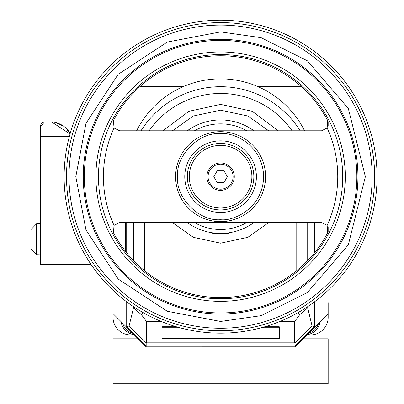 <?xml version="1.0" encoding="UTF-8"?>
<svg xmlns="http://www.w3.org/2000/svg" width="404" height="404" viewBox="0 0 404 404"><rect width="100%" height="100%" fill="white"/><g stroke="black" fill="none" stroke-linecap="round" stroke-linejoin="round"><path stroke-width="0.61" d="M113.014 302.631L113.014 317.302L113.014 313.585L126.669 327.24M306.924 334.901L310.56 334.901L306.924 334.901M138.153 338.815L113.014 338.815L113.014 383.8L328.159 383.8L328.159 338.815L303.015 338.815M134.249 334.901L130.613 334.901L134.249 334.901M314.504 327.24L328.159 313.585L328.159 317.302L328.159 302.631M301.142 86.507L257.656 86.507M183.517 86.507L140.031 86.507M113.014 121.67L113.014 125.992L113.014 121.67M328.159 231.674L328.159 227.346L328.159 231.674M328.159 125.992L328.159 121.67L328.159 125.992M113.014 317.302A17.604 17.604 0 0 0 130.613 334.901M310.56 334.901A17.604 17.604 0 0 0 328.159 317.302M220.589 333.143A156.469 156.469 0 0 1 64.115 176.669A156.469 156.469 0 0 1 220.589 20.2A156.469 156.469 0 0 1 377.058 176.669A156.469 156.469 0 0 1 220.589 333.143A156.469 156.469 0 0 0 377.058 176.669A156.469 156.469 0 0 0 220.589 20.2M327.144 225.376L327.715 232.734A120.907 120.907 0 0 1 113.458 232.734L114.029 225.376L119.624 222.559L321.549 222.559L327.144 225.376A117.16 117.16 0 0 0 327.144 127.967L321.549 130.785L119.624 130.785L114.029 127.967L113.458 120.609A120.907 120.907 0 0 1 327.715 120.609L327.144 127.967M220.589 221.655A44.985 44.985 0 0 1 175.599 176.669A44.985 44.985 0 0 1 220.589 131.684A44.985 44.985 0 0 1 265.574 176.669A44.985 44.985 0 0 1 220.589 221.655A44.985 44.985 0 0 0 265.574 176.669A44.985 44.985 0 0 0 220.589 131.684M220.589 209.923A33.249 33.249 0 0 1 187.335 176.669A33.249 33.249 0 0 1 220.589 143.42A33.249 33.249 0 0 1 253.838 176.669A33.249 33.249 0 0 1 220.589 209.923M220.589 314.019A137.345 137.345 0 0 1 83.239 176.669A137.345 137.345 0 0 1 220.589 39.324A137.345 137.345 0 0 1 357.934 176.669A137.345 137.345 0 0 1 220.589 314.019M220.589 212.484A35.81 35.81 0 0 1 184.774 176.669A35.81 35.81 0 0 1 220.589 140.86A35.81 35.81 0 0 1 256.399 176.669A35.81 35.81 0 0 1 220.589 212.484M238.835 151.248A31.295 31.295 0 0 0 195.162 158.424A31.295 31.295 0 0 0 202.338 202.096A31.295 31.295 0 0 0 246.011 194.92A31.295 31.295 0 0 0 238.835 151.248M220.589 190.365A13.691 13.691 0 0 1 206.893 176.669A13.691 13.691 0 0 1 220.589 162.979A13.691 13.691 0 0 1 234.28 176.669A13.691 13.691 0 0 1 220.589 190.365A13.691 13.691 0 0 0 234.28 176.669A13.691 13.691 0 0 0 220.589 162.979M223.973 182.537L227.361 176.669L223.973 170.801L217.201 170.801L213.812 176.669L217.201 182.537L223.973 182.537M320.165 321.579A15.645 15.645 0 0 1 307.111 334.714A15.645 15.645 0 0 0 320.165 321.579M134.057 334.714A15.645 15.645 0 0 1 121.008 321.579M218.685 233.361L220.589 233.391A56.722 56.722 0 0 1 187.244 222.559M187.244 130.785A56.722 56.722 0 0 1 253.929 130.785M246.728 222.559A52.808 52.808 0 0 1 194.445 222.559M194.445 130.785A52.808 52.808 0 0 1 246.728 130.785M229.25 232.724L230.325 232.547M229.088 232.749L228.447 233.391L212.726 233.391L212.085 232.749M253.929 222.559A56.722 56.722 0 0 1 220.589 233.391M141.001 130.785A93.885 93.885 0 0 1 300.172 130.785M172.452 222.559L193.349 237.34L220.589 243.173L247.824 237.34L268.721 222.559M261.388 327.73L279.265 327.73L279.265 338.476L161.908 338.476L161.908 327.73L179.785 327.73M314.474 327.351L294.996 346.834L294.996 345.869L146.177 345.869L146.177 346.834M294.996 346.834L146.162 346.849L126.699 327.351M314.469 301.849L314.469 326.599L294.996 345.869L146.177 345.869L146.177 342.829L129.093 326.008L126.705 326.599L126.705 301.849M146.122 346.89L146.177 345.869L126.705 326.599L126.674 327.361M294.996 345.869L294.996 342.829L312.08 326.008L314.524 326.654L294.996 345.869M146.177 342.829L294.996 342.829M314.469 222.559L314.469 252.864M126.705 252.864L126.705 222.559M307.707 222.559L307.707 260.509M307.707 306.646L307.707 307.909L312.08 326.008M149.101 130.785A87.123 87.123 0 0 1 292.072 130.785M129.093 326.008L133.466 307.909L133.466 306.646M133.466 260.509L133.466 222.559M268.721 130.785L247.824 116.004L220.589 110.171L193.349 116.004L172.452 130.785M146.49 342.728L146.49 321.473L141.405 314.625L133.466 307.909M161.908 327.73L161.908 326.745L176.301 326.745M264.873 326.745L279.265 326.745L279.265 327.73M294.683 342.728L294.683 321.473L279.876 321.473M161.297 321.473L146.49 321.473M307.707 307.909L299.768 314.625L294.683 321.473M296.768 222.559L296.768 270.559M297.92 312.696L299.768 314.625M162.933 130.785L188.885 111.307L220.589 104.399L252.288 111.307L278.24 130.785M141.405 314.625L143.253 312.696M144.405 270.559L144.405 222.559M314.499 327.361L314.524 326.654M295.051 345.925L295.051 346.89M146.122 345.925L126.649 326.654M301.359 86.698L258.106 86.698M183.068 86.698L139.814 86.698M136.608 130.785A93.885 93.885 0 0 1 304.565 130.785M30.866 232.628L30.866 245.895L30.866 232.628M125.528 222.559L125.528 251.394M40.642 125.816A3.914 3.914 0 0 1 44.556 121.907L40.642 126.3L40.642 125.816L40.642 264.686L91.218 264.686M56.727 122.962L62.246 125.72M67.367 130.315L69.544 133.239M70.038 134.037L51.596 121.907A23.523 23.523 0 0 1 70.225 133.365M40.642 126.3L40.642 136.577L69.342 136.577M220.589 330.745A154.07 154.07 0 0 1 66.514 176.669A154.07 154.07 0 0 1 220.589 22.599A154.07 154.07 0 0 1 374.659 176.669A154.07 154.07 0 0 1 220.589 330.745M220.589 328.25A151.581 151.581 0 0 1 69.008 176.669A151.581 151.581 0 0 1 220.589 25.088A151.581 151.581 0 0 1 372.165 176.669A151.581 151.581 0 0 1 220.589 328.25M220.589 321.453L167.296 311.287L118.21 279.048L85.971 229.962L75.806 176.669L85.971 123.377L118.21 74.296L167.296 42.056L220.589 31.891L261.125 37.683L307.454 60.847L348.334 108.54L365.368 176.669L348.334 244.804L307.454 292.496L261.125 315.66L220.589 321.453M220.589 54.555A122.114 122.114 0 0 1 342.698 176.669A122.114 122.114 0 0 1 220.589 298.783A122.114 122.114 0 0 1 98.475 176.669A122.114 122.114 0 0 1 220.589 54.555M220.589 40.405A136.269 136.269 0 0 0 84.32 176.669A136.269 136.269 0 0 0 220.589 312.938A136.269 136.269 0 0 0 356.853 176.669A136.269 136.269 0 0 0 220.589 40.405M220.589 301.354A124.684 124.684 0 0 1 95.905 176.669A124.684 124.684 0 0 1 220.589 51.985A124.684 124.684 0 0 1 345.269 176.669A124.684 124.684 0 0 1 220.589 301.354M220.589 219.7C199.298 221.624 175.634 197.96 177.558 176.669C175.634 155.383 199.298 131.719 220.589 133.643C233.174 131.911 263.029 144.824 263.615 176.669C263.029 208.52 233.174 221.432 220.589 219.7M114.029 127.967A117.16 117.16 0 0 0 114.029 225.376M220.589 164.155A12.519 12.519 0 0 0 208.07 176.669A12.519 12.519 0 0 0 220.589 189.188A12.519 12.519 0 0 0 233.103 176.669A12.519 12.519 0 0 0 220.589 164.155M308.651 333.179A14.473 14.473 0 0 0 318.645 323.099M122.528 323.099A14.473 14.473 0 0 0 132.522 333.179M30.866 229.689L36.527 223.826L36.527 254.697L40.642 254.838M40.642 215.978L69.135 215.978M71.16 223.099L40.642 223.099M36.527 223.826L40.642 223.68M36.527 254.697L30.866 248.829M51.596 121.907L44.556 121.907"/></g></svg>
